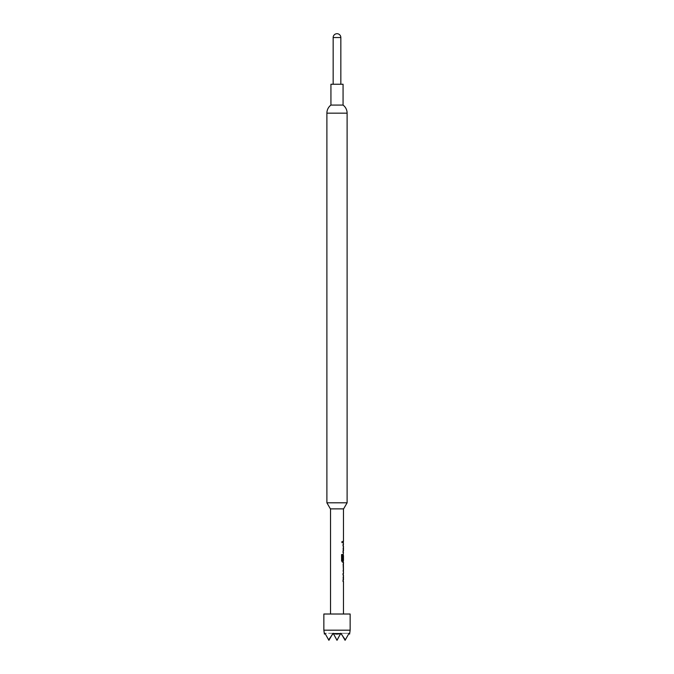 <?xml version="1.0" encoding="UTF-8"?>
<svg xmlns="http://www.w3.org/2000/svg" width="674" height="674" viewBox="0 0 674 674"><rect width="100%" height="100%" fill="white"/><g stroke="black" fill="none" stroke-linecap="round" stroke-linejoin="round"><path stroke-width="0.51" stroke-dasharray="3.37 2.53" d="M342.51 542.123L342.03 543.042L341.448 542.123L342.03 541.197L342.687 542.123L342.19 543.042L341.592 542.123L342.19 541.197L342.687 542.123M340.842 84.25L333.158 84.25L340.842 84.25M330.395 508.87L343.605 508.87M347.11 502.804L326.89 502.804M330.934 105.077L343.066 105.077M330.53 614.014L343.47 614.014L330.53 614.014M343.47 508.87L330.53 508.87L343.47 508.87M343.47 541.382L342.83 541.382L342.83 542.865L343.268 541.382M343.47 542.865L342.839 542.865L342.839 541.382M343.47 552.528L343.024 551.138L343.386 544.55M343.47 554.213L343.024 555.595L343.47 562.183M343.184 563.868L343.218 570.356M343.47 565.36L343.024 565.36L343.024 563.868M343.47 570.356L342.839 570.356M343.184 571.847L343.024 570.356M343.47 581.502L343.024 580.12L343.386 573.532M343.47 575.015L343.42 580.019M343.47 560.541L343.47 555.536M343.47 546.033L343.42 551.037M332.737 633.67L328.912 640.3L328.668 639.879L332.737 633.67L328.912 640.3L324.952 633.299L332.956 633.299L328.912 640.3L324.952 633.299L332.956 633.299L328.912 640.3L333.226 633.299C335.745 634.36 338.255 634.36 340.774 633.299L349.048 633.299L345.088 640.3L341.044 633.299L345.088 640.3L349.048 633.299L341.044 633.299L345.088 640.3L341.263 633.67L345.332 639.879L345.088 640.3L341.263 633.67M348.913 633.67L345.332 639.879M350.143 614.014L323.857 614.014M350.143 630.19L323.857 630.19M349.048 633.434L349.595 634.099M325.087 633.67L328.668 639.879M324.405 634.099L324.952 633.434M340.96 633.434L337 640.3L333.04 633.434L337 640.3L340.96 633.434M333.226 633.299L340.774 633.299M341.044 633.299L337 640.3L332.956 633.299L337 640.3L332.956 633.299L341.044 633.299L337 640.3L341.044 633.299M343.066 84.25L330.934 84.25M343.268 542.865L342.839 542.865M343.024 545.94L343.192 544.55M343.024 551.138L342.839 545.94M343.386 552.528L342.839 551.138M342.83 552.528L342.83 551.037M343.403 546.134L343.201 550.936M342.83 546.033L342.83 544.55M341.448 554.559L341.592 560.802M341.448 560.802L342.282 562.183M343.192 562.183L343.024 560.802M342.839 560.802L342.83 559.858M342.839 555.595L343.192 554.213L342.83 555.595M343.201 555.629L343.403 560.439M342.384 560.541L343.218 560.541M343.024 565.36L342.839 563.868M343.024 574.914L343.192 573.532M343.024 580.12L342.839 574.914M343.386 581.502L342.839 580.12M342.83 581.502L342.83 580.019M343.403 575.116L343.201 579.918M342.83 575.015L342.83 573.532M326.89 113.165L347.11 113.165M333.158 37.542L340.842 37.542"/><path stroke-width="1.01" d="M340.842 84.25L340.842 37.542L333.158 37.542L333.158 84.25M343.066 105.077L330.934 105.077L330.934 84.25L343.066 84.25L343.066 105.077A10.11 10.11 0 0 1 347.11 113.165L326.89 113.165L326.89 502.804L347.11 502.804L343.605 508.87L330.395 508.87L326.89 502.804M350.143 630.19L349.595 634.099L349.048 633.299L345.332 639.879L340.774 633.299C338.255 634.36 335.745 634.36 333.226 633.299L328.668 639.879L324.952 633.299L324.405 634.099L323.857 630.19L350.143 630.19L350.143 614.014L323.857 614.014L323.857 630.19M343.47 614.014L343.47 581.502L343.015 581.502L343.268 580.019L343.015 581.502M343.015 580.019L343.47 580.019L343.47 575.015L343.015 575.015L343.268 573.532L343.015 575.015M343.015 573.532L343.47 573.532L343.47 571.847M343.386 563.868L343.386 571.847M343.47 563.868L343.47 562.183L342.451 562.183L343.268 562.183L343.268 560.541M342.51 560.439L342.51 554.559L341.592 554.559L341.592 560.802L342.451 562.183M342.561 560.541L343.47 560.541L343.47 555.536L343.015 559.858L343.403 555.629M343.268 554.348L343.015 559.858M343.192 554.213L343.47 552.528L343.015 552.528L343.268 551.037L343.015 552.528M343.015 551.037L343.47 551.037L343.47 546.033L343.015 546.033L343.268 544.55L343.015 546.033M343.015 544.55L343.47 544.55L343.268 541.382L343.015 542.865M343.015 541.382L343.47 541.382L343.47 508.87M330.53 614.014L330.53 508.87M343.403 565.452L343.47 570.356L343.411 565.36M328.668 639.879L328.912 640.3L332.737 633.67M341.263 633.67L345.088 640.3L345.332 639.879M333.226 633.299L337 640.3L340.774 633.299M342.333 560.439L342.333 554.559L341.592 554.559M343.403 570.263L343.201 565.452M347.11 113.165L347.11 502.804M330.934 105.077A10.11 10.11 0 0 0 326.89 113.165M340.842 37.542A3.842 3.842 0 0 0 337 33.7A3.842 3.842 0 0 0 333.158 37.542M343.268 555.536L343.268 554.34M343.268 571.712L343.268 570.356M343.268 565.36L343.268 564.003"/></g></svg>
